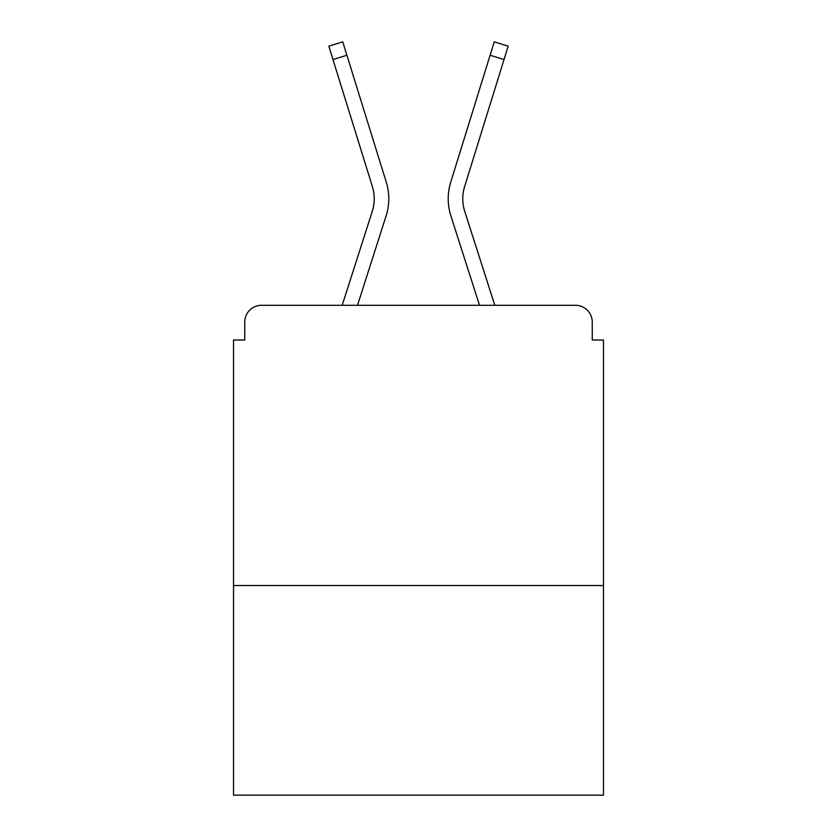 <?xml version="1.0" encoding="UTF-8"?>
<svg xmlns="http://www.w3.org/2000/svg" width="837" height="837" viewBox="0 0 837 837"><rect width="100%" height="100%" fill="white"/><g stroke="black" fill="none" stroke-linecap="round" stroke-linejoin="round"><path stroke-width="1.26" d="M603.467 585.523L603.467 340.031L592.251 340.031L592.251 322.099A16.813 16.813 0 0 0 575.438 305.285L261.562 305.285A16.813 16.813 0 0 0 244.749 322.099L244.749 340.031L233.533 340.031L233.533 795.15L603.467 795.15L603.467 585.523L233.533 585.523M244.749 322.099L244.749 340.031M575.438 305.285L494.813 305.285L464.755 211.437A41.473 41.473 0 0 1 464.64 186.494L504.031 59.553L490.105 55.232L450.724 182.184A56.048 56.048 0 0 0 450.881 215.883L479.507 305.285M332.969 59.553L328.826 46.171L342.741 41.85L346.895 55.232L332.969 59.553L372.36 186.494A41.473 41.473 0 0 1 372.245 211.437A41.473 41.473 0 0 0 372.36 186.494A41.473 41.473 0 0 1 372.245 211.437L342.187 305.285L261.562 305.285M592.251 340.031L592.251 322.099M346.895 55.232L386.275 182.184A56.048 56.048 0 0 1 386.119 215.883L357.493 305.285M490.105 55.232L450.724 182.184L494.259 41.85L508.174 46.171L504.031 59.553M464.755 211.437A41.473 41.473 0 0 1 464.64 186.494A41.473 41.473 0 0 0 464.755 211.437A41.473 41.473 0 0 1 464.64 186.494A41.473 41.473 0 0 0 464.755 211.437A41.473 41.473 0 0 1 464.64 186.494A41.473 41.473 0 0 0 464.755 211.437A41.473 41.473 0 0 1 464.64 186.494A41.473 41.473 0 0 0 464.755 211.437A41.473 41.473 0 0 1 464.64 186.494A41.473 41.473 0 0 0 464.755 211.437A41.473 41.473 0 0 1 464.64 186.494"/></g></svg>
